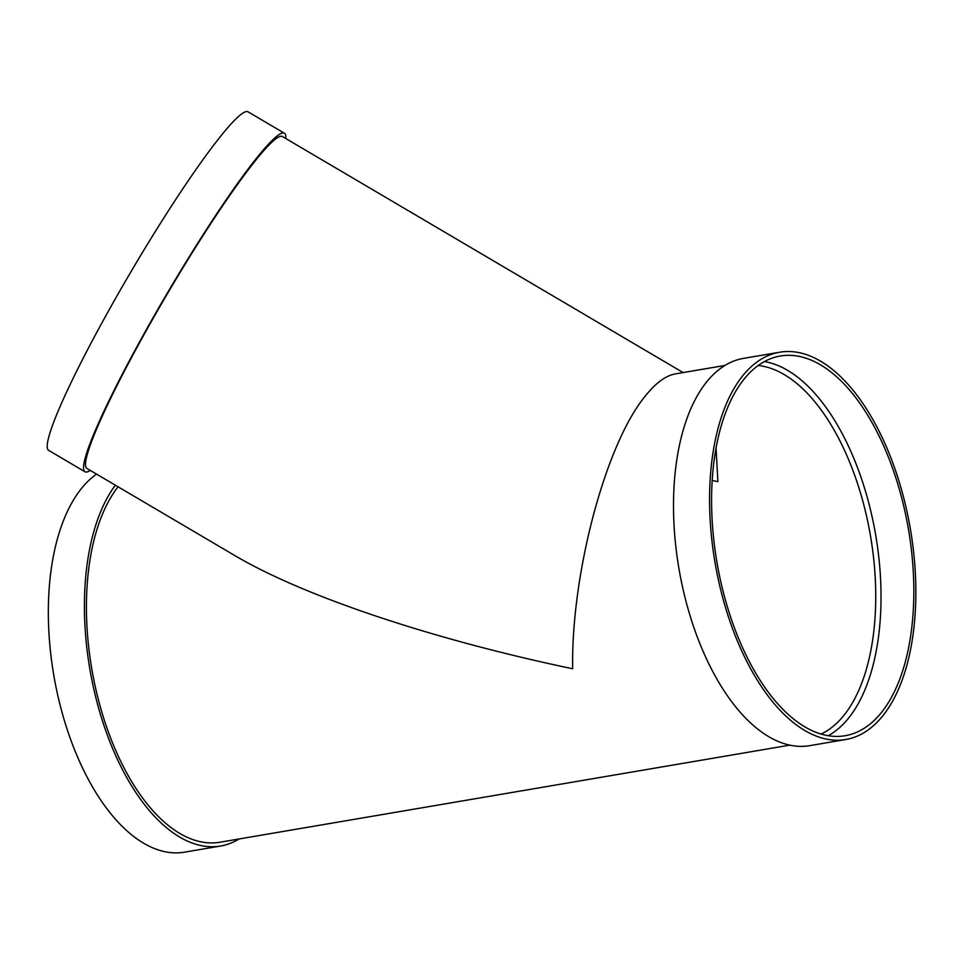 <?xml version="1.0" encoding="UTF-8"?>
<svg xmlns="http://www.w3.org/2000/svg" width="964" height="964" viewBox="0 0 964 964"><rect width="100%" height="100%" fill="white"/><g stroke="black" fill="none" stroke-linecap="round" stroke-linejoin="round"><path stroke-width="1.45" d="M285.778 138.515A196.451 19.726 120.5 0 0 284.38 133.225A196.451 19.726 120.5 0 0 252.737 163A196.451 19.726 120.5 0 0 136.117 348.185A196.451 19.726 120.5 0 0 84.953 471.758A196.451 19.726 120.5 0 0 90.267 470.408M683.102 372.574L282.428 136.539A192.595 19.328 120.5 0 0 251.411 165.736A192.595 19.328 120.5 0 0 137.069 347.281A192.595 19.328 120.5 0 0 86.917 468.444L234.288 555.252C303.226 596.114 431.511 639.156 572.676 668.775C570.965 575.195 605.139 445.754 644.362 397.216C655.122 383.455 665.437 375.683 675.306 373.899L725.036 365.428M712.227 480.458L717.903 481.639L716.059 448.224M96.545 474.107A196.451 99.099 80.3 0 0 58.346 697.84A196.451 99.099 80.3 0 0 184.461 852.176L220.527 846.031A196.451 99.099 80.3 0 0 239.132 838.957M284.38 133.225L248.061 111.824A196.451 19.726 120.5 0 0 216.418 141.6A196.451 19.726 120.5 0 0 99.798 326.784A196.451 19.726 120.5 0 0 48.634 450.357L84.953 471.758M118.054 486.784A192.595 97.147 80.3 0 0 100.919 709.01A192.595 97.147 80.3 0 0 219.876 842.235L789.721 745.16M779.707 352.209L743.642 358.355A196.451 99.099 80.3 0 0 678.945 568.652A196.451 99.099 80.3 0 0 809.615 745.678L845.681 739.533A196.451 99.099 80.3 0 0 887.507 449.465A196.451 99.099 80.3 0 0 779.707 352.209A196.451 99.099 80.3 0 0 715.011 562.506A196.451 99.099 80.3 0 0 845.681 739.533M886.037 451.357A192.595 97.147 80.3 0 0 780.346 356.005A192.595 97.147 80.3 0 0 716.927 562.181A192.595 97.147 80.3 0 0 845.042 735.737A192.595 97.147 80.3 0 0 886.037 451.357M828.172 735.725A192.595 97.147 80.3 0 0 853.248 456.948A192.595 97.147 80.3 0 0 764.428 361.596M115.355 485.193A196.451 99.099 80.3 0 0 99.666 711.769A196.451 99.099 80.3 0 0 220.527 846.031M821.015 734.074A188.751 95.207 80.3 0 0 848.513 459.394A188.751 95.207 80.3 0 0 758.234 365.525"/></g></svg>
